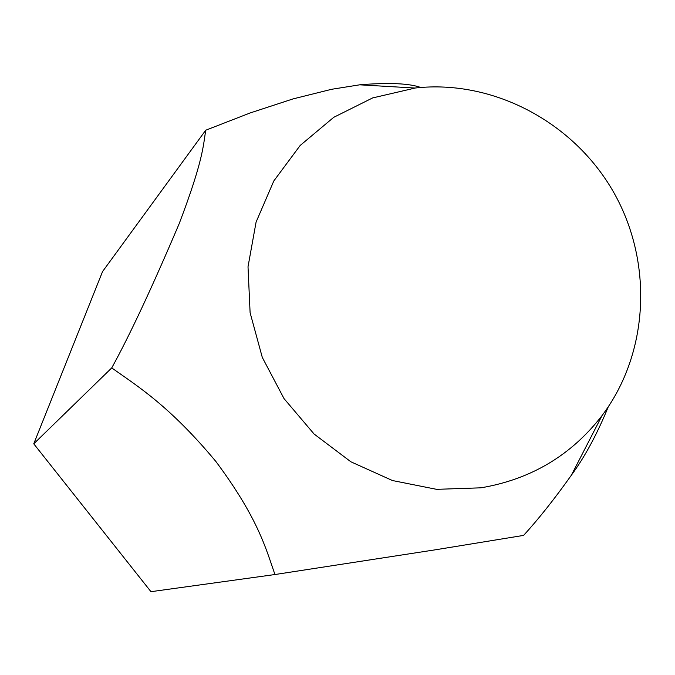 <?xml version="1.0" encoding="UTF-8"?>
<svg xmlns="http://www.w3.org/2000/svg" width="675" height="675" viewBox="0 0 675 675"><rect width="100%" height="100%" fill="white"/><g stroke="black" fill="none" stroke-linecap="round" stroke-linejoin="round"><path stroke-width="1.01" d="M480.929 487.822C530.972 479.343 571.328 455.279 602.024 415.614C649.232 352.941 653.375 262.001 613.55 192.088C573.725 122.183 493.383 79.363 415.387 87.995L372.659 97.917L333.72 117.332L300.181 145.454L273.814 180.951L256.087 222.083L248.012 266.777L250.104 312.702L262.305 357.438L284.023 398.604L314.086 434.017L350.89 461.801L392.462 480.541L436.573 489.333L480.929 487.822M608.234 406.898C597.181 433.991 584.896 456.764 571.379 475.2C554.487 498.968 538.557 519.041 523.589 535.402L435.35 549.804L274.953 574.535L150.964 591.688L33.75 443.812L102.558 271.561L205.706 130.233L250.282 112.911L293.102 98.888L331.611 89.294L360.062 84.763C388.994 82.46 409.219 83.362 420.744 87.472M274.953 574.535C265.967 548.961 258.373 518.535 215.899 461.506C169.653 405.92 137.388 386.092 111.729 367.917L33.75 443.812M111.729 367.917C129.499 335.779 151.985 287.685 179.196 223.653C202.897 161.317 203.243 146.154 205.706 130.233M602.024 415.614L571.379 475.2M414.99 88.037L359.606 84.814"/></g></svg>
